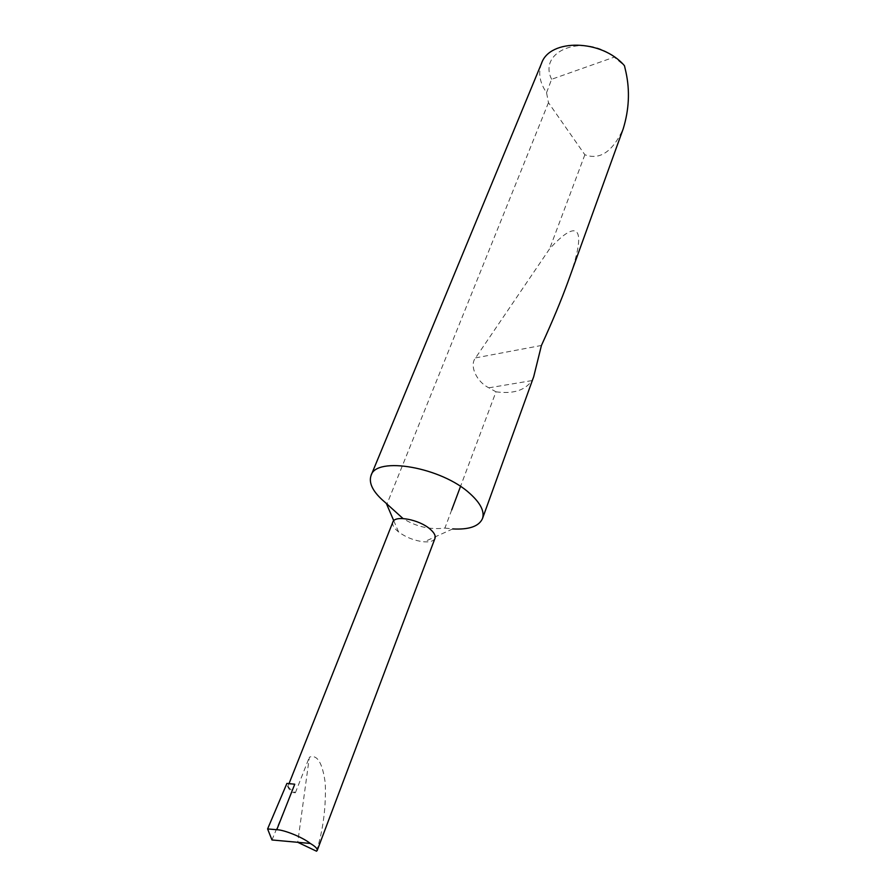 <?xml version="1.0" encoding="UTF-8"?>
<svg xmlns="http://www.w3.org/2000/svg" width="896" height="896" viewBox="0 0 896 896"><rect width="100%" height="100%" fill="white"/><g stroke="black" fill="none" stroke-linecap="round" stroke-linejoin="round"><path stroke-width="0.67" stroke-dasharray="4.48 3.36" d="M392.874 522.043C392 524.754 393.747 527.923 398.115 531.563L398.586 531.944C406.246 537.522 414.781 540.814 424.178 541.822C430.181 542.181 433.798 541.005 435.008 538.294M451.707 509.947L444.909 528.08C430.091 529.883 416.125 526.702 403.01 518.526M444.909 528.08L452.715 528.931L424.178 541.822M541.52 63.392C538.003 72.834 539.672 82.6 546.549 92.691L548.464 102.659L584.864 154.75C599.906 160.373 612.696 151.704 623.235 128.733M567.829 282.195C588.829 225.086 577.539 218.064 549.584 248.875L475.574 357.885C469.134 365.288 476.358 381.696 488.902 387.822L495.992 391.81L460.51 486.461M495.992 391.81C513.162 394.15 525.123 390.41 531.888 380.61L533.725 376.634M584.864 154.75L549.584 248.875M316.512 851.2C323.221 829.629 326.133 806.926 325.259 783.093C322.47 762.72 317.162 754.096 309.355 757.221L297.752 842.307M271.97 839.966L291.738 792.389C288.658 788.962 287.056 785.971 286.922 783.406M294.75 784.213C290.965 783.843 288.814 784.258 288.299 785.456C287.862 787.147 290.214 789.6 295.366 792.781L291.738 792.389M295.366 792.781L309.355 757.221M548.464 102.659L387.038 503.899M546.549 92.691L551.622 79.274L614.219 57.142L624.467 65.722M551.622 79.274C537.354 50.747 584.349 32.603 614.219 57.142M488.902 387.822L531.888 380.61M475.574 357.885L541.43 345.464M398.586 531.944L393.758 520.71M289.027 783.619L288.299 785.456"/><path stroke-width="1.34" d="M310.285 843.45C302.893 837.446 284.402 829.864 276.786 829.707L294.75 784.213L286.922 783.406L267.602 828.934L271.97 839.966L310.285 843.45C315.302 846.418 317.621 848.747 317.229 850.416L435.008 538.294C435.837 535.696 434.168 532.605 430.013 529.043C419.115 519.445 394.677 514.92 392.874 522.043L289.027 783.619M452.715 528.931C469.101 529.805 479.035 526.344 482.496 518.538C484.725 511.515 480.592 503.25 470.12 493.741C441.818 467.309 375.995 455.851 371.034 475.53C368.48 483.325 373.139 492.251 385.011 502.275L403.01 518.526M482.496 518.538L533.725 376.634L541.43 345.464C552.406 321.474 561.198 300.384 567.829 282.195L623.235 128.733C629.07 109.614 629.989 90.81 625.979 72.296L624.467 65.722C601.866 39.144 549.64 38.371 541.52 63.392L371.034 475.53M460.51 486.461L451.707 509.947M317.229 850.416L316.512 851.2L297.752 842.307M267.602 828.934L276.786 829.707M393.758 520.71L386.277 503.294"/></g></svg>
